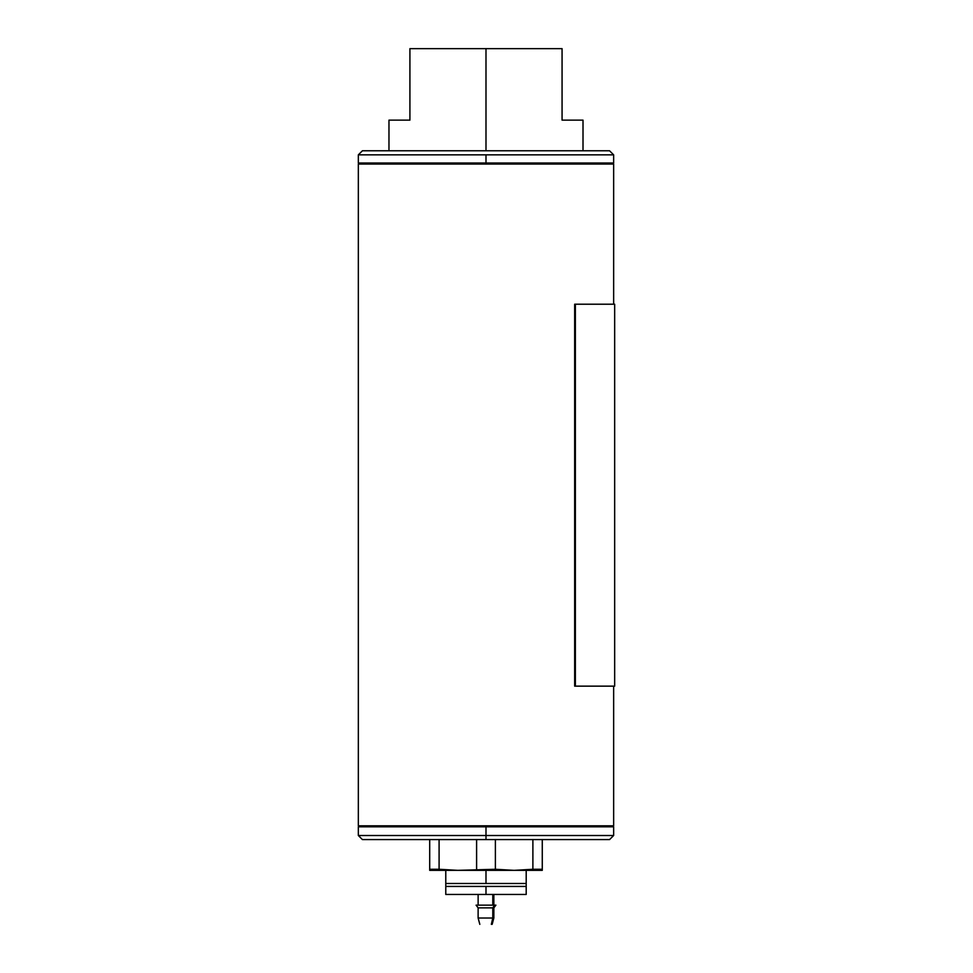 <?xml version="1.0" encoding="UTF-8"?>
<svg xmlns="http://www.w3.org/2000/svg" width="973" height="973" viewBox="0 0 973 973"><rect width="100%" height="100%" fill="white"/><g stroke="black" fill="none" stroke-linecap="round" stroke-linejoin="round"><path stroke-width="1.46" d="M613.647 686.147L613.647 825.797L358.332 825.797L358.332 164.048L613.647 164.048L613.647 304.208M526.198 886.427L526.198 894.467L445.78 894.467L445.78 886.427L526.198 886.427L526.198 883.484L526.198 886.427L445.78 886.427L445.78 883.484L445.78 886.427M526.198 870.349L526.198 883.484L526.198 870.349L542.277 870.349L429.701 870.349L526.198 870.349M532.888 839.59L532.888 869.266L514.133 870.349L495.379 869.266L457.845 870.349L439.091 869.266L439.091 839.59M495.379 869.266L495.379 839.59M532.888 869.266L542.277 869.266L542.277 870.349M542.277 869.266L542.277 839.59M476.6 839.59L476.6 869.266M429.701 839.59L429.701 869.266L439.091 869.266M429.701 870.349L429.701 869.266M526.198 883.484L445.78 883.484L445.78 870.349L445.78 883.484M613.647 154.853L613.647 163.026L358.332 163.026L358.332 154.853L613.647 154.853L609.56 150.779L362.418 150.779L358.332 154.853L362.418 150.779M388.969 150.779L388.969 120.141L409.913 120.141L409.913 48.65L562.066 48.65L562.066 120.141L583.009 120.141L583.009 150.779M485.989 839.59L362.418 839.59L358.332 835.503L485.989 835.503L485.989 839.59L609.56 839.59L613.647 835.503L485.989 835.503L485.989 826.819L613.647 826.819L613.647 835.503M358.332 835.503L358.332 826.819L485.989 826.819L485.989 825.797M493.858 918.013L478.12 918.013L478.132 907.858L493.858 907.858L493.846 918.013L492.156 924.35M478.132 907.858L476.089 905.145L495.889 905.145L493.846 907.858M574.666 686.147L574.666 304.208L614.668 304.208L614.668 686.147L574.666 686.147M575.371 304.208L575.371 686.147M485.989 164.048L485.989 154.853M485.989 894.467L485.989 886.427M485.989 883.484L485.989 870.349M485.989 48.65L485.989 150.779M494.564 905.145L492.8 907.858L492.8 918.013L491.329 924.35M492.8 894.467L492.8 905.145M613.647 825.797L612.625 826.819M359.353 826.819L358.332 825.797M359.353 163.026L358.332 164.048M613.647 164.048L612.625 163.026M479.823 924.35L478.132 918.013M493.846 894.467L493.846 905.145M478.132 905.145L478.132 894.467"/></g></svg>
